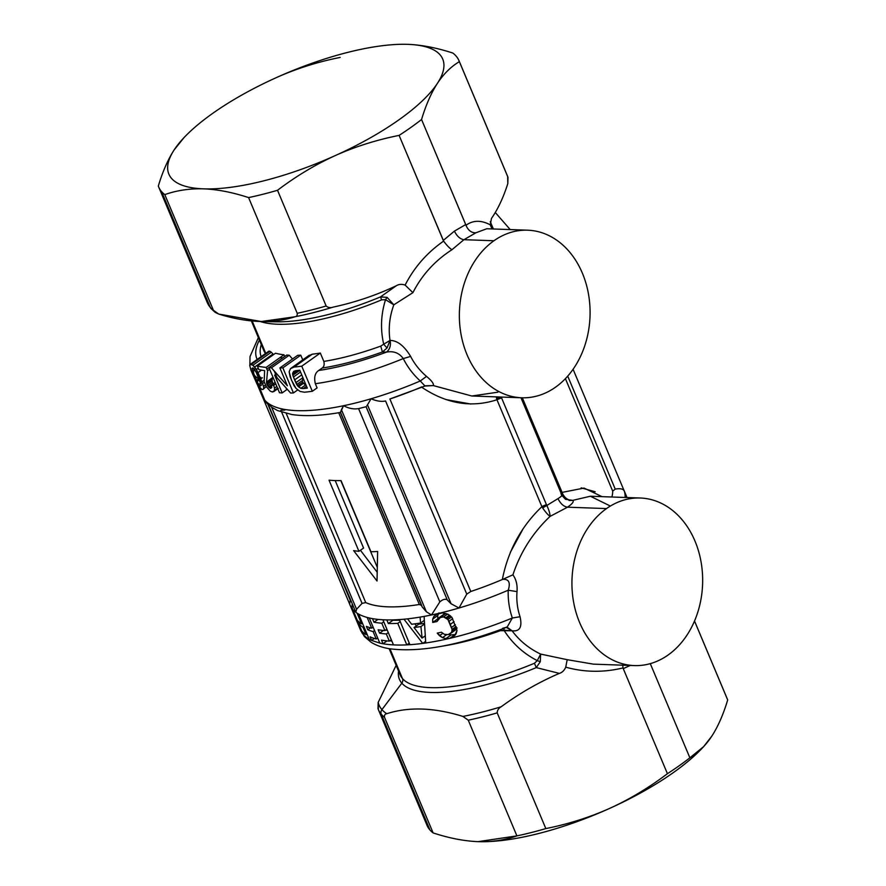 <?xml version="1.0" encoding="UTF-8"?>
<svg xmlns="http://www.w3.org/2000/svg" width="886" height="886" viewBox="0 0 886 886"><rect width="100%" height="100%" fill="white"/><g stroke="black" fill="none" stroke-linecap="round" stroke-linejoin="round"><path stroke-width="1.33" d="M349.66 604.13L350.402 599.9L267.838 404.215L350.214 600.187L349.66 604.13A148.527 47.512 -22.8 0 0 350.059 605.171A148.527 47.512 -22.8 0 0 350.535 606.201L361.089 631.308A148.527 47.512 157.2 0 1 360.613 630.278A148.527 47.512 -22.8 0 0 361.089 631.308L351.377 607.641L361.931 632.748A148.527 47.512 -22.8 0 0 363.293 634.542A148.527 47.512 -22.8 0 0 363.426 634.697L364.799 633.745L363.437 634.708A148.527 47.512 -22.8 0 0 369.174 639.183A148.527 47.512 157.2 0 1 363.426 634.708L361.92 631.109A148.527 47.512 -22.8 0 0 366.117 634.664L362.994 627.255A148.527 47.512 157.2 0 1 359.339 624.276L357.922 620.898A148.527 47.512 -22.8 0 0 361.577 623.866L357.069 613.145A148.527 47.512 -22.8 0 0 358.62 614.076L369.174 639.194A148.527 47.512 -22.8 0 0 371.566 640.39L374.368 638.452L371.577 640.423L379.828 643.092L371.577 640.423L370.071 636.824A148.527 47.512 -22.8 0 0 376.218 638.994L373.106 631.585A148.527 47.512 157.2 0 1 367.79 629.78L366.372 626.391A148.527 47.512 -22.8 0 0 371.677 628.196L367.169 617.476A148.527 47.512 -22.8 0 0 369.285 618.007L379.828 643.092A148.527 47.512 -22.8 0 0 383.007 643.734L387.016 640.91L383.018 643.745L381.501 640.146A148.527 47.512 -22.8 0 0 389.331 641.121L386.318 633.966A148.527 47.512 157.2 0 1 379.585 633.169L378.156 629.791A148.527 47.512 -22.8 0 0 384.901 630.577L381.8 623.212A148.527 47.512 157.2 0 1 373.97 622.227L372.452 618.627A148.527 47.512 -22.8 0 0 382.918 619.779L393.473 644.897A148.527 47.512 157.2 0 1 383.018 643.745A148.527 47.512 -22.8 0 0 393.462 644.886A148.527 47.512 -22.8 0 0 406.807 644.875A148.527 47.512 -22.8 0 0 409.93 644.687A148.527 47.512 157.2 0 1 406.807 644.875L397.759 623.356A148.527 47.512 157.2 0 1 388.323 623.522L386.817 619.923A148.527 47.512 -22.8 0 0 399.376 619.58L409.93 644.698A148.527 47.512 -22.8 0 0 422.744 643.391L425.601 641.375L422.755 643.391A148.527 47.512 -22.8 0 0 425.712 642.981A148.527 47.512 157.2 0 1 422.744 643.402L403.994 619.214A148.527 47.512 -22.8 0 0 407.538 618.849L411.636 624.253A148.527 47.512 -22.8 0 0 420.562 623.013L420.097 617.099A148.527 47.512 -22.8 0 0 424.117 616.401L425.723 642.981A148.527 47.512 -22.8 0 0 449.745 638.363L445.902 638.596L442.457 637.643L437.219 633.113L441.45 632.227L444.351 634.31L448.172 634.62L450.531 633.446L451.771 631.762L452.059 629.392L447.928 619.535L443.576 616.9L438.814 617.83L436.964 621.54L432.733 622.426L432.689 619.126L433.841 616.468L436.056 614.463L442.424 612.902L447.995 614.22L452.037 617.597L457.021 630.455L454.751 635.572L449.745 638.363L454.972 634.664L451.063 634.941L455.659 634.476L449.745 638.363A148.527 47.512 -22.8 0 0 512.329 618.018L520.049 616.722C522.397 627.055 519.739 631.74 512.075 630.777L506.338 627.421L512.075 630.777L500.357 630.666L499.981 629.813L500.357 630.666L503.912 630.179L504.112 628.274L503.912 630.179C512.307 643.358 523.427 653.503 537.27 660.613L534.457 663.26A129.356 41.387 157.2 0 1 402.465 678.554A129.356 41.387 -22.8 0 0 534.457 663.26L536.263 667.601A131.759 42.151 157.2 0 1 401.823 683.172A4.795 4.519 139 0 0 402.465 678.554L389.962 648.796L402.465 678.554A129.356 41.387 157.2 0 1 400.129 674.833A129.356 41.387 -22.8 0 0 402.465 678.554A4.795 4.519 -41 0 1 401.823 683.172A131.759 42.151 157.2 0 1 398.556 671.079A131.759 42.151 -22.8 0 0 401.823 683.172L381.932 709.631A4.795 4.519 139 0 0 381.29 714.26L429.931 829.96A162.891 52.108 157.2 0 1 426.986 825.276L378.355 709.575A162.891 52.108 -22.8 0 0 381.29 714.26A162.891 52.108 157.2 0 1 378.355 709.575A162.891 52.108 157.2 0 1 378.001 708.645A162.891 52.108 -22.8 0 0 378.355 709.575L378.189 702.399L378.001 708.645M396.142 665.353L378.189 702.399A160.499 51.344 -22.8 0 0 381.932 709.631A160.499 51.344 157.2 0 1 378.189 702.399L396.142 665.353M426.631 824.345A162.891 52.108 -22.8 0 0 429.931 829.96A162.891 52.108 -22.8 0 0 433.11 832.918A162.891 52.108 157.2 0 1 429.931 829.96L381.29 714.26A162.891 52.108 -22.8 0 0 384.469 717.217L433.11 832.918C449.224 838.189 464.209 841.091 478.052 841.645A148.527 47.512 157.2 0 1 477.731 841.634A148.527 47.512 -22.8 0 0 478.052 841.645A148.527 47.512 -22.8 0 0 478.44 841.667A148.527 47.512 157.2 0 1 478.052 841.645C464.209 841.091 449.224 838.189 433.11 832.918L384.469 717.217A162.891 52.108 157.2 0 1 381.29 714.26A4.795 4.519 -41 0 1 381.932 709.631A160.499 51.344 -22.8 0 0 386.75 713.728C385.011 713.928 384.258 715.091 384.469 717.217C384.258 715.091 385.011 713.928 386.75 713.728C408.778 706.618 434.173 707.515 462.946 716.431L468.262 720.185L516.903 835.886C504.798 840.161 491.852 842.077 478.052 841.645L516.903 835.886L468.262 720.185L462.946 716.431A160.499 51.344 -22.8 0 0 501.177 706.762C498.608 708.246 497.279 710.284 497.19 712.876A162.891 52.108 157.2 0 1 468.262 720.185A162.891 52.108 -22.8 0 0 497.19 712.876L545.831 828.576A162.891 52.108 157.2 0 1 516.903 835.886A162.891 52.108 -22.8 0 0 545.831 828.576C568.314 824.102 589.589 817.368 609.679 808.375A148.527 47.512 -22.8 0 0 612.846 806.936A148.527 47.512 -22.8 0 0 702.897 747.396M703.562 746.71L702.033 748.327A148.527 47.512 157.2 0 1 612.846 806.936A148.527 47.512 157.2 0 1 609.679 808.375A148.527 47.512 157.2 0 1 479.913 841.7A148.527 47.512 157.2 0 1 479.824 841.7A148.527 47.512 -22.8 0 0 609.679 808.375L612.846 806.924C631.729 798.031 649.925 786.956 667.424 773.688A162.891 52.108 -22.8 0 0 689.873 757.807L703.562 746.71L711.823 736.133A148.527 47.512 -22.8 0 0 711.868 736.067A148.527 47.512 157.2 0 1 711.823 736.133C718.037 726.52 723.319 714.459 727.683 699.951L694.513 621.031L727.683 699.951A162.891 52.108 -22.8 0 0 726.919 698.124M694.524 620.997L727.328 699.021A162.891 52.108 157.2 0 1 727.683 699.951C723.319 714.459 718.037 726.52 711.823 736.133C705.566 745.613 698.246 752.834 689.873 757.807L650.291 663.647L689.873 757.807A162.891 52.108 157.2 0 1 667.424 773.688L623.268 668.642L630.256 665.452L623.268 668.642L667.424 773.688C649.925 786.956 631.729 798.031 612.846 806.924L609.679 808.375C589.589 817.368 568.314 824.102 545.831 828.576L497.19 712.876C497.279 710.284 498.608 708.246 501.177 706.762A160.499 51.344 157.2 0 1 462.946 716.431C434.173 707.515 408.778 706.618 386.75 713.728A160.499 51.344 157.2 0 1 381.932 709.631L401.823 683.172A131.759 42.151 -22.8 0 0 536.263 667.601L559.365 673.393C539.031 682.109 519.639 693.229 501.177 706.762C519.639 693.229 539.031 682.109 559.365 673.393C562.189 672.518 564.304 670.447 565.733 667.169C584.527 672.385 603.632 672.629 623.046 667.922L623.268 668.642L623.046 667.922C603.632 672.629 584.527 672.385 565.733 667.169L567.195 659.693L593.421 664.146L567.195 659.693L565.733 667.169C564.304 670.447 562.189 672.518 559.365 673.393L536.263 667.601L534.457 663.26L537.27 660.613L540.283 661.742L536.263 667.601L540.283 661.742L537.27 660.613L540.637 654.089L540.283 661.742L540.604 654.134M422.024 638.053L414.05 627.521A148.527 47.512 -22.8 0 0 420.928 626.568L422.09 638.042A148.527 47.512 157.2 0 1 422.024 638.053A148.527 47.512 -22.8 0 0 422.09 638.042L420.928 626.568A148.527 47.512 157.2 0 1 414.05 627.521L422.024 638.053M500.357 630.666A129.356 41.387 157.2 0 1 442.136 646.182A129.356 41.387 -22.8 0 0 500.357 630.666M418.812 624.154L414.05 627.521L418.812 624.154A141.815 45.363 -22.8 0 0 424.472 623.345A141.815 45.363 157.2 0 1 418.812 624.154M424.516 624.032L420.928 626.568L424.516 624.032M425.225 635.827L422.09 638.042L425.225 635.827M437.762 615.537L438.947 612.857L437.762 615.537L437.773 618.86L437.762 615.537L432.689 619.126L437.762 615.537M451.063 634.941L448.704 634.465L451.063 634.941L445.902 638.596L451.063 634.941M455.548 629.935L457.098 627.986L454.895 630.356M438.814 617.83L444.628 613.799M406.818 644.875L409.277 643.136L406.818 644.875M389.785 640.799A141.815 45.363 -22.8 0 0 391.867 641.087A141.815 45.363 157.2 0 1 389.785 640.799M610.255 505.995L590.342 496.238L572.733 500.368C574.183 501.465 572.445 503.746 567.516 507.191C563.662 506.559 560.484 503.702 557.992 498.608C560.484 503.702 563.662 506.559 567.516 507.191L606.511 508.575A83.849 65.343 92 0 0 573.541 601.749A83.849 65.343 92 0 0 634.321 665.596A83.849 65.343 92 0 0 668.077 655.031A83.849 65.343 92 0 0 701.059 561.857A83.849 65.343 92 0 0 640.268 498.01A83.849 65.343 92 0 0 606.511 508.575A83.849 65.343 -88 0 1 694.967 541.014A83.849 65.343 -88 0 1 668.077 655.031A83.849 65.343 -88 0 1 579.632 622.592A83.849 65.343 -88 0 1 606.511 508.575L567.516 507.191L550.062 516.394C550.073 513.758 548.999 510.114 546.839 505.474L557.992 498.608C561.491 496.37 562.688 495.185 561.558 495.064L562.621 493.779C565.069 498.386 568.435 500.579 572.733 500.368L569 500.479M459.369 61.655A162.891 52.108 -22.8 0 0 459.014 60.724A162.891 52.108 -22.8 0 0 456.068 56.039A162.891 52.108 157.2 0 1 459.369 61.655C450.996 66.627 443.676 73.848 437.418 83.339A148.527 47.512 -22.8 0 0 407.948 44.355C421.791 44.909 436.776 47.811 452.89 53.082A162.891 52.108 157.2 0 1 456.068 56.039A162.891 52.108 -22.8 0 0 452.89 53.082C436.776 47.811 421.791 44.909 407.948 44.355A148.527 47.512 -22.8 0 0 406.087 44.3L407.948 44.355A148.527 47.512 157.2 0 1 437.418 83.339C443.676 73.848 450.996 66.627 459.369 61.655L507.999 177.355L459.369 61.655M507.999 177.355L507.811 183.601L507.645 176.425A162.891 52.108 157.2 0 1 507.999 177.355A162.891 52.108 -22.8 0 0 507.645 176.425L459.014 60.724M557.992 498.608L546.839 505.474L546.518 504.821A4.795 1.528 -22.8 0 0 541.9 506.67L542.631 507.911L546.839 505.474L542.631 507.911L541.9 506.67L546.518 504.821L546.839 505.474C548.999 510.114 550.073 513.758 550.062 516.394L567.516 507.191C572.445 503.746 574.183 501.465 572.733 500.368C568.435 500.579 565.069 498.386 562.621 493.779L562.089 492.394L584.018 488.075L602.048 496.658M573.076 369.274L624.287 491.099C623.334 488.895 620.311 488.23 615.227 489.105L567.727 376.118L615.227 489.105L612.691 491.132A138.936 44.444 157.2 0 1 611.883 497.002A138.936 44.444 -22.8 0 0 612.691 491.132L615.227 489.105C620.311 488.23 623.334 488.895 624.287 491.099A148.527 47.512 157.2 0 1 625.095 497.478A148.527 47.512 -22.8 0 0 624.287 491.099A148.527 47.512 -22.8 0 0 623.888 490.058A148.527 47.512 -22.8 0 0 623.445 489.094M389.331 641.121L391.302 639.736L389.331 641.121A148.527 47.512 157.2 0 1 381.501 640.146L383.018 643.745A148.527 47.512 157.2 0 1 379.828 643.092L369.285 618.007A148.527 47.512 157.2 0 1 367.169 617.476L371.677 628.196L373.139 627.166L371.677 628.196A148.527 47.512 157.2 0 1 366.372 626.391L367.79 629.78L370.503 627.864L367.79 629.78A148.527 47.512 -22.8 0 0 373.106 631.585L374.556 630.555L373.106 631.585L376.218 638.994L377.669 637.964L376.218 638.994A148.527 47.512 157.2 0 1 370.071 636.824L371.577 640.423A148.527 47.512 157.2 0 1 369.174 639.183L358.62 614.076A148.527 47.512 -22.8 0 0 372.452 618.627L373.97 622.227L377.968 619.403L373.97 622.227A148.527 47.512 -22.8 0 0 381.8 623.212L383.771 621.817L381.8 623.212L384.901 630.577L386.872 629.193L384.901 630.577A148.527 47.512 157.2 0 1 378.156 629.791L379.585 633.169L383.428 630.455L379.585 633.169A148.527 47.512 -22.8 0 0 386.318 633.966L388.289 632.571L386.318 633.966L389.331 641.121M385.587 630.09A141.815 45.363 -22.8 0 0 387.348 630.334A141.815 45.363 157.2 0 1 385.587 630.09M393.473 644.897L382.918 619.779A148.527 47.512 -22.8 0 0 386.817 619.923L388.323 623.522L392.941 620.255L388.323 623.522A148.527 47.512 -22.8 0 0 397.759 623.356L400.228 621.618L397.759 623.356L406.807 644.875A148.527 47.512 157.2 0 1 393.462 644.886M392.941 620.255A141.815 45.363 -22.8 0 0 399.63 620.2A141.815 45.363 157.2 0 1 392.941 620.255L392.941 620.255M414.814 623.855L416.387 625.87L414.814 623.855M424.56 636.292L425.324 637.244L424.56 636.292M420.562 623.013L424.316 620.366L420.562 623.013A148.527 47.512 157.2 0 1 411.636 624.253L407.538 618.849A148.527 47.512 -22.8 0 0 420.097 617.099L420.562 623.013M363.293 634.542A9.58 9.026 139 0 0 364.722 636.846A9.58 9.026 -41 0 1 363.293 634.542A148.527 47.512 157.2 0 1 361.931 632.748L351.377 607.641A148.527 47.512 -22.8 0 0 352.739 609.435L363.293 634.542L352.739 609.435A148.527 47.512 -22.8 0 0 355.829 612.281A148.527 47.512 -22.8 0 0 357.069 613.145L361.577 623.866L362.463 623.235L361.577 623.866A148.527 47.512 157.2 0 1 357.922 620.898L359.339 624.276L360.735 623.29L359.339 624.276A148.527 47.512 -22.8 0 0 362.994 627.255L363.891 626.623L362.994 627.255L366.117 634.664L367.003 634.033L366.117 634.664A148.527 47.512 157.2 0 1 361.92 631.109L363.426 634.708A148.527 47.512 157.2 0 1 363.293 634.542M442.457 637.643L446.533 634.753L442.457 637.643L445.902 638.596L449.745 638.363A148.527 47.512 157.2 0 1 425.712 642.981L424.117 616.401A148.527 47.512 -22.8 0 0 431.482 614.962A148.527 47.512 -22.8 0 0 439.19 613.256L436.056 614.463L433.841 616.468L437.817 613.655L433.841 616.468L432.689 619.126L432.733 622.426L437.773 618.86L432.733 622.426L436.964 621.54L440.763 616.999L445.824 613.422L440.763 616.999L443.576 616.9L447.607 614.053L443.576 616.9L445.88 617.752L449.579 615.139L445.88 617.752L446.987 618.472L450.597 615.914L446.987 618.472L447.928 619.535L451.583 616.944L447.928 619.535L448.958 621.352L452.691 618.705L448.958 621.352L450.276 624.397L454.086 621.706L450.276 624.397L451.517 627.454L455.36 624.741L451.517 627.454L452.059 629.392L456.091 626.546L452.059 629.392L452.104 630.644L456.445 627.576L452.104 630.644L451.771 631.762L456.667 628.296L450.531 633.446L455.825 629.702L448.172 634.62L444.351 634.31L441.45 632.227L437.219 633.113L439.467 635.705L442.712 633.401L439.467 635.705L442.457 637.643M455.393 630.057L450.531 633.446M452.646 637.211L456.157 633.645L457.021 630.455L452.037 617.597L447.995 614.22L442.424 612.902L439.19 613.256A148.527 47.512 -22.8 0 0 459.003 608.006A148.527 47.512 -22.8 0 0 508.221 590.22L517.003 591.615C516.339 600.265 517.358 608.638 520.049 616.722L512.329 618.018L507.146 627.1L512.329 618.018C509.262 609.025 507.888 599.756 508.221 590.22C507.888 599.756 509.262 609.025 512.329 618.018A148.527 47.512 157.2 0 1 449.745 638.363L453.444 636.691M502.583 628.307L507.146 627.111C459.513 645.274 420.551 652.517 390.261 648.851C382.863 647.755 376.495 645.573 371.156 642.295L364.722 636.846L360.613 630.278L349.549 603.831M540.637 654.089L567.195 659.693L540.637 654.089C529.008 648.519 519.484 640.755 512.075 630.777C519.484 640.755 529.008 648.519 540.637 654.089L537.27 660.613C523.416 653.503 512.307 643.358 503.912 630.179L512.075 630.777L507.036 627.155M622.703 665.187L623.046 667.922M561.259 494.388L562.089 492.394L522.319 397.792L562.089 492.394L562.621 493.779L561.558 495.064L565.49 499.305L572.733 500.368L590.342 496.238L640.268 498.01M454.418 231.113C456.91 236.208 460.078 239.065 463.932 239.696L475.871 232.808L463.932 239.696L451.971 249.708C449.645 248.335 446.865 245.466 443.631 241.103L443.266 240.438L454.418 231.113L443.266 240.438L399.11 135.392A162.891 52.108 -22.8 0 0 421.559 119.51L465.726 224.568L454.418 231.113L465.726 224.568L465.992 225.288C468.151 230.404 471.452 232.918 475.871 232.808L486.757 228.743L475.871 232.808C471.452 232.918 468.151 230.404 465.992 225.288C473.013 220.127 481.109 219.983 490.29 224.856L491.453 218.454C497.888 209.251 503.337 197.622 507.811 183.601C503.337 197.622 497.888 209.251 491.453 218.454L490.29 224.856C481.109 219.983 473.013 220.127 465.992 225.288L421.559 119.51C425.922 105.002 431.205 92.941 437.418 83.339A148.527 47.512 157.2 0 1 338.441 154.142A148.527 47.512 157.2 0 1 335.262 155.582A148.527 47.512 157.2 0 1 203.647 188.851A148.527 47.512 157.2 0 1 174.177 149.867A148.527 47.512 157.2 0 1 273.154 79.064L276.321 77.625A148.527 47.512 -22.8 0 0 273.154 79.064A148.527 47.512 -22.8 0 0 183.967 137.673A148.527 47.512 -22.8 0 0 174.177 149.867L183.967 137.673M406.109 44.3L406.087 44.3A148.527 47.512 -22.8 0 0 276.332 77.614C296.411 68.632 317.686 61.898 340.169 57.424C317.686 61.898 296.411 68.632 276.321 77.625A148.527 47.512 157.2 0 1 407.948 44.355M158.317 186.049A162.891 52.108 -22.8 0 0 158.672 186.979A162.891 52.108 -22.8 0 0 161.617 191.653L210.248 307.353A162.891 52.108 157.2 0 1 207.313 302.68A162.891 52.108 -22.8 0 0 210.248 307.353A4.795 4.519 139 0 0 210.968 308.505A4.795 4.519 -41 0 1 210.248 307.353L161.617 191.653A162.891 52.108 -22.8 0 0 164.796 194.61L213.426 310.31A162.891 52.108 157.2 0 1 210.248 307.353A162.891 52.108 -22.8 0 0 213.426 310.31L215.232 312.393L218.753 314.076L213.426 310.31L164.796 194.61A162.891 52.108 157.2 0 1 161.617 191.653A162.891 52.108 157.2 0 1 158.317 186.049C162.681 171.541 167.963 159.48 174.177 149.867C167.963 159.48 162.681 171.541 158.317 186.049M562.089 492.394A4.795 1.528 -22.8 0 0 560.982 493.735M273.154 79.064A148.527 47.512 157.2 0 1 276.321 77.625L273.154 79.076M612.691 491.132L565.412 378.654L612.691 491.132M595.193 491.752L581.172 487.865M623.345 488.839L623.888 490.058A148.527 47.512 157.2 0 1 624.287 491.099M377.026 572.013L360.425 550.272L377.026 572.013M363.57 548.057L335.207 480.577L363.57 548.057L358.941 551.325L363.57 548.057M340.822 480.611L377.093 566.896L340.822 480.611M422.024 606.677L426.365 611.761L431.482 614.962A148.527 47.512 157.2 0 1 424.117 616.401A148.527 47.512 157.2 0 1 420.097 617.099A148.527 47.512 157.2 0 1 407.538 618.849A148.527 47.512 157.2 0 1 403.994 619.214L403.994 619.214A148.527 47.512 157.2 0 1 399.376 619.58A148.527 47.512 -22.8 0 0 403.994 619.214L422.733 643.391A148.527 47.512 157.2 0 1 409.93 644.687L399.376 619.58A148.527 47.512 157.2 0 1 386.817 619.923L386.817 619.923A148.527 47.512 157.2 0 1 382.918 619.779A148.527 47.512 157.2 0 1 372.452 618.627L372.452 618.627A148.527 47.512 157.2 0 1 358.62 614.076A148.527 47.512 157.2 0 1 357.069 613.145A148.527 47.512 157.2 0 1 355.829 612.281L356.571 609.291L362.053 603.377L365.741 602.602A138.936 44.444 -22.8 0 0 419.333 604.496L338.718 412.721L419.333 604.496A138.936 44.444 157.2 0 1 365.741 602.602L286.222 413.43L365.741 602.602L362.053 603.377L356.571 609.291L271.625 407.217L273.342 408.391M355.463 611.661L355.829 612.281A148.527 47.512 157.2 0 1 352.739 609.435A9.58 9.026 -41 0 1 352.218 604.219A9.58 9.026 139 0 0 352.739 609.435A148.527 47.512 157.2 0 1 351.377 607.641L350.535 606.201A148.527 47.512 157.2 0 1 350.059 605.171M508.221 590.22C510.657 582.567 508.841 578.946 502.772 579.333L512.928 574.826C516.173 579.355 517.535 584.948 517.003 591.615L508.221 590.22A148.527 47.512 157.2 0 1 459.003 608.006A148.527 47.512 157.2 0 1 439.19 613.256A148.527 47.512 157.2 0 1 431.482 614.962L439.833 601.871L358.597 408.623L439.833 601.871L431.482 614.962L426.365 611.761L341.42 409.686L343.535 405.733C348.84 408.479 353.857 409.432 358.597 408.601L366.106 406.718L447.297 599.977L451.085 603.765L459.003 608.006L466.767 594.107L470.798 591.494A138.936 44.444 -22.8 0 0 502.329 579.522L502.772 579.333C508.852 578.946 510.657 582.567 508.221 590.22M512.075 630.777C519.739 631.74 522.397 627.055 520.049 616.722C517.358 608.638 516.339 600.265 517.003 591.615C517.535 584.948 516.173 579.355 512.928 574.826C520.37 552.255 532.752 532.774 550.062 516.394C532.752 532.774 520.381 552.255 512.928 574.826L502.329 579.522C508.055 550.671 521.245 526.384 541.9 506.67L496.946 399.741A4.795 1.528 157.2 0 1 501.565 397.88L501.332 397.216L503.137 397.116L501.332 397.216L501.565 397.88L546.518 504.821L501.565 397.88L496.946 399.741L496.581 398.368L501.332 397.216L496.581 398.368L496.946 399.741L541.9 506.67M306.058 385.155L305.249 384.901A148.527 47.512 -22.8 0 0 305.925 384.834A148.527 47.512 157.2 0 1 305.249 384.901L302.569 382.243L302.602 376.927L302.569 382.243L306.058 385.155M183.103 138.604L174.177 149.867A148.527 47.512 -22.8 0 0 203.647 188.851C189.848 188.43 176.901 190.346 164.796 194.61C176.901 190.346 189.848 188.43 203.647 188.851A148.527 47.512 -22.8 0 0 335.262 155.582C315.239 164.696 295.979 176.259 277.517 190.28L326.148 305.98A162.891 52.108 157.2 0 1 297.22 313.29L248.589 197.589A162.891 52.108 -22.8 0 0 277.517 190.28A162.891 52.108 157.2 0 1 248.589 197.589C232.475 192.317 217.491 189.405 203.647 188.851C217.491 189.405 232.475 192.317 248.589 197.589L297.22 313.29A162.891 52.108 -22.8 0 0 326.148 305.98C328.041 307.675 330.389 308.051 333.18 307.11A160.499 51.344 157.2 0 1 294.949 316.778C296.688 316.579 297.441 315.416 297.22 313.29C297.441 315.416 296.688 316.579 294.949 316.778C272.91 323.888 247.515 322.991 218.753 314.076L261.226 321.518L294.949 316.778A160.499 51.344 -22.8 0 0 333.18 307.11C330.389 308.051 328.041 307.675 326.148 305.98L277.517 190.28C295.979 176.259 315.239 164.696 335.262 155.582A148.527 47.512 -22.8 0 0 338.441 154.142L335.262 155.582L338.441 154.142A148.527 47.512 -22.8 0 0 437.418 83.339C431.205 92.941 425.922 105.002 421.559 119.51A162.891 52.108 157.2 0 1 399.11 135.392C377.813 139.634 357.601 145.891 338.463 154.164C357.601 145.891 377.813 139.634 399.11 135.392L443.631 241.103C427.074 252.621 414.238 267.284 405.123 285.093C401.834 283.952 398.933 284.151 396.385 285.702C376.384 295.182 355.308 302.325 333.18 307.11C355.308 302.325 376.384 295.182 396.385 285.702L380.448 296.932A131.759 42.151 157.2 0 1 276.122 321.806A131.759 42.151 -22.8 0 0 380.448 296.932L396.385 285.702C398.933 284.151 401.834 283.952 405.123 285.093C414.238 267.284 427.074 252.621 443.631 241.103C446.865 245.466 449.645 248.335 451.971 249.708C434.893 260.717 421.88 275.037 412.909 292.668L405.123 285.093L412.909 292.668C421.88 275.037 434.893 260.717 451.971 249.708L463.932 239.696L493.934 240.759A83.849 65.343 -88 0 1 582.39 273.198A83.849 65.343 -88 0 1 555.5 387.215A83.849 65.343 -88 0 1 467.055 354.777A83.849 65.343 -88 0 1 493.934 240.759L463.932 239.696M206.947 301.749A162.891 52.108 -22.8 0 0 207.313 302.68L210.968 308.505L215.232 312.393M561.857 495.706L560.838 496.581M490.29 224.856L491.963 228.931L490.29 224.856M341.044 480.611L370.946 551.745A138.936 44.444 -22.8 0 0 377.635 551.48L377.026 580.995L353.636 550.627A138.936 44.444 -22.8 0 0 358.941 551.325L329.038 480.19A138.936 44.444 -22.8 0 0 334.819 480.555A138.936 44.444 -22.8 0 0 341.044 480.611A138.936 44.444 157.2 0 1 334.819 480.555A138.936 44.444 157.2 0 1 329.038 480.19L358.941 551.325A138.936 44.444 157.2 0 1 353.636 550.627L377.026 580.995L377.635 551.48A138.936 44.444 157.2 0 1 370.946 551.745L341.044 480.611M502.329 579.522A138.936 44.444 157.2 0 1 470.798 591.494L390.095 399.486L470.798 591.494L466.767 594.107L385.576 400.981L466.767 594.107L459.003 608.006L451.085 603.765L367.48 404.858L366.848 405.832L367.48 404.858L451.085 603.765L447.297 599.977L366.062 406.718M542.631 507.911C545.566 512.174 548.046 514.999 550.062 516.394M271.747 387.559L270.595 388.367L269.588 387.913L271.736 386.396L269.588 387.913L268.591 386.994L273.265 383.693L273.818 384.269L273.265 383.693L268.591 386.994L267.716 385.809L272.511 382.42L273.265 383.693L272.511 382.42L267.716 385.809L267.029 384.491L272.124 380.891L272.511 382.42L272.124 380.891L267.029 384.491L266.653 383.35L272.157 379.452L272.124 380.891L272.157 379.452L266.653 383.35L266.531 382.099L272.766 377.691L272.157 379.452L272.999 377.27L266.531 382.099L268.591 386.994L270.595 388.367L271.747 387.559M260.728 383.073L258.723 384.491L257.084 381.534L259.399 379.906L257.084 381.534L252.687 371.057L254.736 369.606L252.687 371.057L251.978 368.432L252.743 367.889L251.978 368.432L252.809 367.911L254.515 369.318L256.187 372.275L260.595 382.752L261.27 385.366L260.395 385.953L261.27 385.321L260.395 385.953L258.723 384.491L260.728 383.073M260.683 378.986L262.411 377.768L260.683 378.986M251.978 368.432L252.809 367.911L251.978 368.432L252.687 371.057L257.084 381.534L258.723 384.491L260.395 385.953L261.27 385.366L260.395 385.953M261.891 381.833L263.95 380.371L261.891 381.833M296.323 370.592L292.646 373.194L293.731 371.312L295.736 370.658A155.227 49.66 -22.8 0 0 299.778 370.215L307.309 388.134A155.227 49.66 157.2 0 1 303.267 388.577L306.534 386.263L303.267 388.577L300.841 388.323L305.526 385.011L300.841 388.323L298.516 386.805L303.311 383.416L298.516 386.805L297.563 385.787L302.569 382.243L297.563 385.787L296.732 384.535L302.159 380.703L296.732 384.535L295.824 382.674L302.303 378.089L295.824 382.674L294.628 379.895L301.738 374.867L294.628 379.895L293.454 377.037L300.542 372.02L293.454 377.037L292.834 375.265L299.822 370.315L292.834 375.265L292.59 374.113L297.785 370.437L292.59 374.113L292.646 373.194L296.323 370.592M510.203 229.574L495.296 212.507L510.203 229.574M555.5 387.215A83.849 65.343 92 0 0 588.481 294.041A83.849 65.343 92 0 0 527.691 230.194A83.849 65.343 92 0 0 493.934 240.759A83.849 65.343 92 0 0 460.964 333.933A83.849 65.343 92 0 0 521.743 397.781A83.849 65.343 92 0 0 555.5 387.215M259.421 340.08A138.936 44.444 -22.8 0 0 257.173 359.439A138.936 44.444 157.2 0 1 259.421 340.08M253.629 370.392A9.58 9.026 139 0 0 253.761 373.604A9.58 9.026 -41 0 1 253.629 370.392M271.736 387.614L271.36 385.089A155.227 49.66 -22.8 0 0 273.674 385.355L274.483 388.112L276.853 386.44L274.483 388.112L273.674 385.355L275.767 383.871L273.674 385.355A155.227 49.66 157.2 0 1 271.36 385.089L275.158 382.409L271.36 385.089L271.736 387.614L270.595 388.367M264.161 381.766L266.409 386.861L264.161 381.766L264.615 370.625A155.227 49.66 157.2 0 1 258.867 369.628L257.372 366.062A155.227 49.66 -22.8 0 0 266.143 367.413L267.55 370.769L266.531 382.099L267.55 370.769L269.643 369.296L267.55 370.769L266.143 367.413L283.985 354.788L284.716 356.504L283.985 354.788L266.143 367.413A155.227 49.66 157.2 0 1 257.372 366.062L275.513 353.226A129.356 41.387 -22.8 0 0 283.985 354.788A129.356 41.387 157.2 0 1 275.513 353.226L257.372 366.062L258.867 369.628A155.227 49.66 -22.8 0 0 264.615 370.625L264.161 381.766M447.231 599.855C445.359 598.67 442.9 599.335 439.833 601.871M358.597 408.601C353.857 409.432 348.84 408.479 343.535 405.733L340.523 412.355L341.42 409.686L426.365 611.761L422.057 606.766L340.357 412.411M340.523 412.355L421.714 605.503L419.333 604.496M281.659 412.123L362.053 603.377L281.659 412.123M280.862 410.24L284.827 410.107M261.713 394.901A148.527 47.512 -22.8 0 0 262.112 395.942A148.527 47.512 -22.8 0 0 264.792 400.206A9.58 9.026 139 0 0 266.221 402.51A9.58 9.026 -41 0 1 264.792 400.206A148.527 47.512 157.2 0 1 262.112 395.942L266.221 402.51L268.835 405.135M268.115 404.127L267.871 403.052L271.625 407.217L356.571 609.291L355.829 612.281L268.115 404.127M367.48 404.858L371.046 398.778L367.48 404.858M425.49 385.787L433.387 385.598L425.014 386.03L420.263 380.991L425.014 386.03L389.884 398.999A138.936 44.444 -22.8 0 0 421.415 387.038L421.858 386.85M522.729 529.507L510.281 552.454M446.699 399.719L470.831 404.027M496.946 399.741C471.507 408.058 446.334 403.828 421.415 387.038M496.337 396.884L496.581 398.368M340.401 412.433C321.363 415.8 305.172 416.498 291.815 414.526L277.562 410.561L271.625 407.217L267.871 403.052A148.527 47.512 -22.8 0 0 343.535 405.733A148.527 47.512 -22.8 0 0 371.046 398.778A148.527 47.512 -22.8 0 0 420.263 380.991L426.52 376.384C431.648 380.637 433.93 383.716 433.387 385.598L471.817 396.009L497.854 392.188M410.628 356.416L403.274 358.575C399.143 352.927 393.55 350.778 386.484 352.119C389.884 349.283 391.058 345.396 390.017 340.434C397.282 340.423 404.149 345.75 410.628 356.416C404.149 345.75 397.282 340.423 390.017 340.434A9.58 7.465 -88 0 1 386.484 352.119A138.936 44.444 157.2 0 1 318.683 370.492L322.139 368.055A134.151 42.916 -22.8 0 0 382.409 351.975L386.484 352.119L382.409 351.975L387.027 348.021L390.017 340.434C388.256 328.573 389.519 316.701 393.816 304.817L412.909 292.668L393.816 304.817L387.116 297.353L380.448 296.932L381.689 299.845A129.356 41.387 157.2 0 1 260.174 321.496A129.356 41.387 -22.8 0 0 381.689 299.845L380.448 296.932L387.116 297.353L393.816 304.817L385.543 299.678L387.116 297.353L385.543 299.678L393.816 304.817C389.519 316.701 388.256 328.573 390.017 340.434L387.027 348.021L383.704 344.2L390.017 340.434L383.704 344.2L387.027 348.021L382.409 351.975A134.151 42.916 157.2 0 1 322.139 368.055L318.683 370.492A138.936 44.444 -22.8 0 0 386.484 352.119C393.539 350.778 399.143 352.927 403.274 358.575A148.527 47.512 157.2 0 1 315.338 383.716C313.865 377.347 314.984 372.94 318.683 370.492C314.984 372.94 313.865 377.347 315.338 383.716L317.099 387.913L312.315 391.291A155.227 49.66 157.2 0 1 304.407 392.21L300.132 391.446L296.123 388.5L291.527 380.238L289.157 371.777L290.475 368.631L294.063 367.07A155.227 49.66 -22.8 0 0 301.761 366.173L312.315 391.291L317.099 387.913L315.338 383.716A148.527 47.512 -22.8 0 0 403.274 358.575L410.628 356.416C414.537 364.046 419.842 370.702 426.52 376.384C419.842 370.702 414.537 364.046 410.628 356.416M274.483 388.112L274.472 390.316L273.696 391.645L272.268 391.966L270.263 391.114L266.409 386.861L270.263 391.114L272.268 391.966L277.816 388.732L273.696 391.645L277.562 388.134L274.472 390.316L274.483 388.112M263.53 386.429L263.618 388.411L263.031 389.441L261.879 389.486L257.051 384.17L250.937 370.149L249.719 365.309L250.217 364.356L252.864 365.276L256.419 369.506L263.53 386.429L262.588 383.494L264.294 382.287L262.588 383.494L258.003 372.607L261.492 370.138L258.003 372.607L256.419 369.506L258.269 368.188L256.419 369.506L254.625 367.014L272.977 354.035L273.464 354.677L272.977 354.035L254.625 367.014L252.864 365.276L271.315 352.229L272.977 354.035L271.315 352.229L252.864 365.276L251.325 364.379L269.887 351.255L271.315 352.229L269.887 351.255L251.325 364.379L250.217 364.356L268.912 351.144L269.887 351.255L268.912 351.144L249.719 365.309L250.937 370.149L257.051 384.17L261.879 389.486L263.031 389.441L266.221 386.562L263.618 388.411L263.53 386.429L265.412 385.089L263.53 386.429M261.27 385.366L256.187 372.275L252.809 367.911M292.646 373.194L293.454 377.037L297.563 385.787L300.841 388.323L303.267 388.577A155.227 49.66 -22.8 0 0 307.309 388.134L299.778 370.215A155.227 49.66 157.2 0 1 295.736 370.658L292.646 373.194M261.171 356.615A134.151 42.916 157.2 0 1 261.292 344.554A134.151 42.916 -22.8 0 0 261.171 356.615M263.939 350.856A129.356 41.387 -22.8 0 0 265.479 353.569A129.356 41.387 157.2 0 1 263.939 350.856L251.358 320.909M521.743 397.781L471.817 396.009L433.387 385.598C433.93 383.716 431.648 380.637 426.52 376.384L420.263 380.991C413.23 374.568 407.56 367.092 403.274 358.575C407.571 367.092 413.23 374.556 420.263 380.991A148.527 47.512 157.2 0 1 371.046 398.778A148.527 47.512 157.2 0 1 343.535 405.733A148.527 47.512 157.2 0 1 267.871 403.052A148.527 47.512 157.2 0 1 264.792 400.206A148.527 47.512 -22.8 0 0 267.871 403.052M278.259 388.422L273.696 391.645M260.816 377.281L260.163 377.746L260.816 377.281M258.867 378.654L256.563 380.293L258.867 378.654M263.031 389.441L263.618 388.411M300.132 391.446L304.407 392.21A155.227 49.66 -22.8 0 0 312.315 391.291L301.761 366.173L320.322 353.049L323.833 361.422C324.564 364.633 323.999 366.837 322.139 368.055C323.999 366.837 324.564 364.633 323.833 361.422A129.356 41.387 -22.8 0 0 380.747 346.116L382.409 351.975L380.747 346.116L383.704 344.2C380.293 329.315 380.902 314.475 385.543 299.678L381.689 299.845L385.543 299.678C380.902 314.475 380.293 329.315 383.704 344.2L380.747 346.116A129.356 41.387 157.2 0 1 323.833 361.422L320.322 353.049L301.761 366.173A155.227 49.66 157.2 0 1 294.063 367.07L312.293 354.19A129.356 41.387 -22.8 0 0 320.322 353.049A129.356 41.387 157.2 0 1 312.293 354.19L294.063 367.07L290.475 368.631L289.157 371.777L290.132 376.783L293.93 385.554L296.123 388.5L300.132 391.446M259.52 387.691L264.792 400.206L259.52 387.691M258.612 378.843A148.527 47.512 157.2 0 1 254.526 375.431A148.527 47.512 -22.8 0 0 258.612 378.843M385.576 400.97C381.578 401.89 376.738 401.159 371.046 398.778M266.83 369.063L282.534 357.955A129.356 41.387 157.2 0 1 280.131 357.523A129.356 41.387 -22.8 0 0 282.534 357.955L266.83 369.063M250.217 364.356L249.719 365.309M268.524 352.008L268.912 351.144L268.524 352.008M309.258 355.22L290.475 368.631M308.55 355.851L312.293 354.19M252.167 320.998L265.767 353.359L252.167 320.998M286.765 355.053L268.956 367.657L279.511 392.775A155.227 49.66 -22.8 0 0 282.158 392.93L286.765 389.663L282.158 392.93L274.649 375.077A155.227 49.66 -22.8 0 0 274.704 375.077A155.227 49.66 157.2 0 1 274.649 375.077L282.158 392.93A155.227 49.66 157.2 0 1 279.511 392.775L268.956 367.657L286.765 355.053A129.356 41.387 -22.8 0 0 289.246 355.22A129.356 41.387 157.2 0 1 286.765 355.053M286.112 388.101L286.765 389.663L286.112 388.101M302.724 359.838L300.764 355.186A129.356 41.387 157.2 0 1 297.729 355.297A129.356 41.387 -22.8 0 0 300.764 355.186L302.724 359.838M292.491 359.007L289.246 355.22L271.448 367.801A155.227 49.66 157.2 0 1 268.956 367.657A155.227 49.66 -22.8 0 0 271.448 367.801L274.261 371.09L277.13 377.912L274.704 375.077L290.608 393.03A155.227 49.66 -22.8 0 0 293.421 392.952L297.685 389.951L293.421 392.952L282.867 367.845L300.764 355.186L282.867 367.845A155.227 49.66 157.2 0 1 279.887 367.923L297.729 355.297L279.887 367.923L287.385 385.775A155.227 49.66 157.2 0 1 287.341 385.775L271.448 367.801L289.246 355.22L292.491 359.007M274.261 371.09L287.341 385.775A155.227 49.66 -22.8 0 0 287.385 385.775L279.887 367.923A155.227 49.66 -22.8 0 0 282.867 367.845L293.421 392.952A155.227 49.66 157.2 0 1 290.608 393.03L277.13 377.912L274.261 371.09M389.131 648.663L400.129 674.833M623.888 490.058L627.033 497.544M507.146 627.111L506.438 627.1M593.93 664.157L634.321 665.596M158.672 186.979L207.313 302.68M561.99 495.318L520.979 397.748M486.901 228.754L527.691 230.194M262.655 397.161L349.571 603.92M258.369 337.599L250.029 356.526L249.885 364.711M490.268 221.644L493.358 228.976M276.122 321.806L261.226 321.518M257.427 384.812L262.112 395.942M250.162 364.401L268.857 351.177"/></g></svg>
